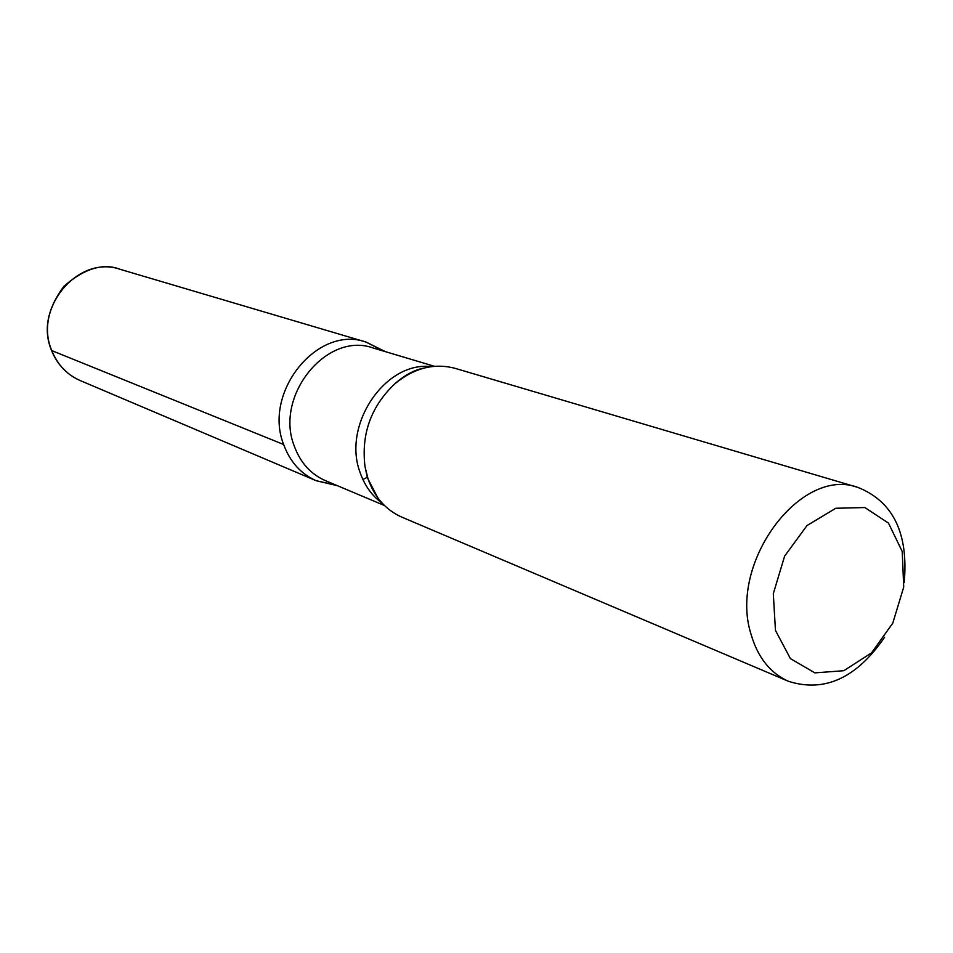 <?xml version="1.0" encoding="UTF-8"?>
<svg xmlns="http://www.w3.org/2000/svg" width="953" height="953" viewBox="0 0 953 953"><rect width="100%" height="100%" fill="white"/><g stroke="black" fill="none" stroke-linecap="round" stroke-linejoin="round"><path stroke-width="1.43" d="M775.456 630.398L773.312 593.695L784.617 556.123L807.012 525.544L835.757 508.271L864.836 507.544L888.482 523.102L902.229 551.501L903.706 587.108L892.782 623.143L871.53 652.888L843.834 670.698L814.91 672.878L790.418 658.63L775.456 630.398M884.61 637.235C856.699 678 824.69 692.712 788.596 681.359C770.262 673.211 757.706 657.403 750.94 633.948C728.366 562.806 800.794 465.814 858.153 487.495C893.235 501.683 908.59 533.394 904.206 582.605M384.476 505.531L325.485 480.669C310.738 474.189 300.314 462.622 294.227 445.956C274.273 395.709 327.01 331.179 373.099 347.976L434.437 366.297M283.649 444.515C262.694 392.028 317.766 324.604 366.023 342.067L383.88 351.192L366.023 342.067C317.766 324.604 262.694 392.028 283.649 444.515C290.022 461.86 300.886 473.939 316.265 480.741C300.886 473.939 290.022 461.871 283.649 444.515L51.796 350.597C33.105 307.855 78.539 254.534 120.138 269.318C103.293 262.742 84.555 268.377 63.934 286.222C47.233 308.855 43.088 330.238 51.498 350.37C57.251 364.582 66.829 374.648 80.219 380.569C66.984 374.72 57.514 364.737 51.796 350.597M367.501 477.191L362.879 479.502L367.501 477.191M335.849 485.041L316.265 480.741L335.849 485.041M788.596 681.359L401.88 517.157C385.834 510.046 374.541 497.24 368.001 478.751L364.999 466.553C361.104 434.091 370.979 406.574 394.625 383.999C413.947 367.977 434.151 362.771 455.26 368.382L858.153 487.495M382.224 503.22C372.004 495.858 364.63 485.613 360.091 472.497C341.948 424.847 385.417 360.901 431.232 366.655M120.138 269.318L366.023 342.067L385.441 351.657M337.35 485.673L316.265 480.741L80.219 380.569M364.999 466.553L367.417 477.798L377.853 497.919M394.625 383.999C404.572 375.101 414.531 369.752 424.478 367.965"/></g></svg>
